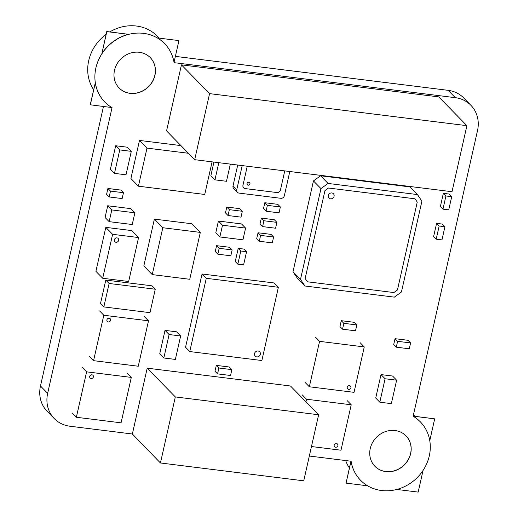 <?xml version="1.0" encoding="UTF-8"?>
<svg xmlns="http://www.w3.org/2000/svg" width="518" height="518" viewBox="0 0 518 518"><rect width="100%" height="100%" fill="white"/><g stroke="black" fill="none" stroke-linecap="round" stroke-linejoin="round"><path stroke-width="0.78" d="M405.97 435.819A21.75 19.619 -44.4 0 1 410.593 453.503A21.75 19.619 -44.4 0 1 395.512 470.396A21.75 19.619 -44.4 0 1 374.864 466.232M370.247 448.556A21.75 19.619 -44.4 0 1 385.353 431.649A21.75 19.619 -44.4 0 1 406.015 435.865A21.75 19.619 -44.4 0 1 410.67 453.587A21.75 19.619 -44.4 0 1 395.564 470.486A21.75 19.619 -44.4 0 1 374.909 466.278A21.75 19.619 -44.4 0 1 370.247 448.556M150.226 57.569A21.75 19.619 -44.4 0 1 154.843 75.252A21.75 19.619 -44.4 0 1 139.769 92.139A21.75 19.619 -44.4 0 1 119.121 87.982M114.504 70.299A21.75 19.619 -44.4 0 1 129.61 53.399A21.75 19.619 -44.4 0 1 150.265 57.608A21.75 19.619 -44.4 0 1 154.927 75.337A21.75 19.619 -44.4 0 1 139.821 92.236A21.75 19.619 -44.4 0 1 119.159 88.028A21.75 19.619 -44.4 0 1 114.504 70.299M132.362 434L160.438 462.975L175.324 396.924L147.196 368.162L132.362 434L69.898 426.217A31.041 27.991 -44.4 0 1 54.306 418.622A31.041 27.991 -44.4 0 1 47.656 393.33L112.037 107.647A41.79 37.684 -44.4 0 1 104.837 102.033A41.79 37.684 -44.4 0 1 95.357 82.977A41.79 37.684 -44.4 0 1 117.78 38.772A41.79 37.684 -44.4 0 1 164.594 43.603A41.79 37.684 -44.4 0 1 174.067 62.659L455.277 97.669A31.041 27.991 -44.4 0 1 470.868 105.271A31.041 27.991 -44.4 0 1 477.518 130.562L413.137 416.239A41.79 37.684 -44.4 0 1 420.338 421.859A41.79 37.684 -44.4 0 1 429.817 440.909A41.79 37.684 -44.4 0 1 407.394 485.113A41.79 37.684 -44.4 0 1 360.58 480.283A41.79 37.684 -44.4 0 1 351.107 461.234L309.33 456.028M351.036 461.221A41.79 37.684 135.6 0 0 360.502 480.199A41.79 37.684 135.6 0 0 360.541 480.238M345.655 460.554A41.79 37.684 135.6 0 0 349.385 467.968M106.112 34.356A41.79 37.684 135.6 0 0 88.183 75.641A41.79 37.684 135.6 0 0 93.635 89.718M101.878 53.594L106.753 31.533L128.464 34.311A41.79 37.684 135.6 0 0 101.878 53.594L106.831 31.617L128.464 34.311M164.549 43.564A41.79 37.684 135.6 0 0 164.51 43.518A41.79 37.684 135.6 0 0 157.304 37.905L178.937 40.598L174.022 62.393M159.175 38.06L157.42 36.266A41.79 37.684 135.6 0 0 109.79 31.915M111.882 107.556L90.242 104.785L95.28 82.893A41.79 37.684 135.6 0 0 104.753 101.949A41.79 37.684 135.6 0 0 104.791 101.988M110.58 320.305A1.968 1.781 -44.4 0 1 107.336 321.458A1.968 1.781 -44.4 0 1 108.288 318.317A1.968 1.781 -44.4 0 1 110.58 320.305M93.376 376.903A1.968 1.781 -44.4 0 1 90.138 378.056A1.968 1.781 -44.4 0 1 91.084 374.915A1.968 1.781 -44.4 0 1 93.376 376.903M334.214 445.143A1.968 1.781 -44.4 0 1 337.458 443.997A1.968 1.781 -44.4 0 1 336.506 447.131A1.968 1.781 -44.4 0 1 334.214 445.143M347.254 387.276A1.968 1.781 -44.4 0 1 350.498 386.13A1.968 1.781 -44.4 0 1 349.553 389.264A1.968 1.781 -44.4 0 1 347.254 387.276M152.253 274.611L143.816 265.98L154.377 219.101L162.814 227.732L200.311 232.401L189.743 279.28L152.253 274.611L162.814 227.732M154.377 219.101L191.874 223.77L200.311 232.401M102.706 278.27L95.908 271.315L105.814 227.363L112.613 234.317L138.571 237.548L128.665 281.501L102.706 278.27L112.613 234.317M105.814 227.363L131.773 230.594L138.571 237.548M149.987 312.665L103.84 306.921L109.123 283.476L155.27 289.225L149.987 312.665M109.123 283.476L105.795 280.076L100.511 303.516L103.84 306.921M105.795 280.076L151.942 285.819L155.27 289.225M109.156 221.652L105.076 217.482L107.718 205.763L130.795 208.637L134.874 212.807L132.232 224.527L109.156 221.652L111.797 209.932L134.874 212.807M107.718 205.763L111.797 209.932M355.503 330.801L342.521 329.189L343.842 323.323L356.824 324.941L355.503 330.801M343.842 323.323L341.265 320.687L339.944 326.547L342.521 329.189M341.265 320.687L354.247 322.306L356.824 324.941M217.554 373.873L214.976 371.238L216.297 365.378L229.28 366.99L231.857 369.625L230.536 375.485L217.554 373.873L218.874 368.013L231.857 369.625M216.297 365.378L218.874 368.013M230.821 255.788L217.845 254.17L219.166 248.31L232.142 249.929L230.821 255.788M219.166 248.31L216.589 245.674L215.268 251.534L217.845 254.17M216.589 245.674L229.565 247.287L232.142 249.929M442.961 209.149L440.384 206.514L443.356 193.331L449.125 194.049L451.702 196.685L448.73 209.868L442.961 209.149L445.933 195.966L451.702 196.685M443.356 193.331L445.933 195.966M122.144 198.575L109.168 196.963L110.489 191.103L123.465 192.715L122.144 198.575M110.489 191.103L107.912 188.468L106.591 194.328L109.168 196.963M107.912 188.468L120.888 190.08L123.465 192.715M237.827 264.186L235.25 261.551L238.222 248.368L243.984 249.087L246.568 251.722L243.596 264.905L237.827 264.186L240.799 251.003L246.568 251.722M238.222 248.368L240.799 251.003M289.802 171.523L284.35 195.726A3.102 2.797 -44.4 0 1 280.801 198.297L238.979 193.091A3.102 2.797 -44.4 0 1 236.758 189.802L242.21 165.598M237.425 192.333L233.676 188.494A3.102 2.797 -44.4 0 1 233.009 185.968L237.723 165.041M189.763 351.554L185.548 347.241L202.052 273.99L274.158 282.964L278.38 287.276L261.868 360.528L189.763 351.554L206.274 278.302L278.38 287.276M202.052 273.99L206.274 278.302M396.289 347.177L393.712 344.541L395.033 338.681L408.009 340.294L410.586 342.929L409.272 348.789L396.289 347.177L397.61 341.317L410.586 342.929M395.033 338.681L397.61 341.317M241.012 217.146L228.037 215.527L229.357 209.667L242.333 211.286L241.012 217.146M229.357 209.667L226.78 207.032L225.459 212.892L228.037 215.527M226.78 207.032L239.756 208.644L242.333 211.286M436.195 239.186L433.618 236.545L436.59 223.362L439.167 225.997L444.936 226.716L441.964 239.905L436.195 239.186L439.167 225.997M436.59 223.362L442.353 224.08L444.936 226.716M219.865 236.946L215.786 232.77L218.428 221.05L241.505 223.925L245.584 228.095L242.942 239.815L219.865 236.946L222.507 225.22L245.584 228.095M218.428 221.05L222.507 225.22M126.016 174.806L114.478 173.368L119.762 149.922L131.3 151.36L126.016 174.806M119.762 149.922L115.682 145.752L110.399 169.198L114.478 173.368M115.682 145.752L127.221 147.19L131.3 151.36M266.071 211.227L263.494 208.586L264.815 202.726L277.79 204.345L280.368 206.98L279.047 212.84L266.071 211.227L267.392 205.368L280.368 206.98M264.815 202.726L267.392 205.368M262.6 226.606L260.023 223.97L261.344 218.11L274.326 219.729L276.903 222.364L275.582 228.224L262.6 226.606L263.921 220.746L276.903 222.364M261.344 218.11L263.921 220.746M272.28 242.877L259.304 241.258L260.619 235.399L273.601 237.017L272.28 242.877M260.619 235.399L258.042 232.763L256.721 238.623L259.304 241.258M258.042 232.763L271.024 234.376L273.601 237.017M212.089 161.849L204.739 194.457L138.403 186.195L146.989 148.109L188.416 153.263M138.403 186.195L130.905 178.529L139.491 140.436L180.918 145.59M139.491 140.436L146.989 148.109M394.353 297.138L304.94 286.001L300.492 279.422L320.959 188.591L328.049 183.45L417.463 194.58L421.911 201.159L401.437 291.99L394.353 297.138M300.492 279.422L292.994 271.756L297.442 278.334L304.94 286.001M292.994 271.756L313.461 180.924L320.551 175.783L409.965 186.914L417.463 194.58M313.461 180.924L320.959 188.591M320.551 175.783L328.049 183.45M391.343 403.639L379.804 402.201L385.088 378.755L396.626 380.193L391.343 403.639M385.088 378.755L381.008 374.585L375.725 398.031L379.804 402.201M381.008 374.585L392.547 376.023L396.626 380.193M175.362 359.427L163.824 357.99L169.108 334.544L180.646 335.981L175.362 359.427M169.108 334.544L165.028 330.374L159.745 353.82L163.824 357.99M165.028 330.374L176.567 331.811L180.646 335.981M194.69 159.68L166.563 130.912L181.449 64.86L438.772 96.898L466.899 125.667L452.013 191.718L194.69 159.68L209.576 93.628L466.899 125.667M181.449 64.86L209.576 93.628M175.324 396.924L318.628 414.769L303.742 480.821L160.438 462.975M147.196 368.162L290.501 386.001L318.628 414.769M230.348 164.122L226.483 181.287L214.944 179.85L218.81 162.684M213.928 162.076L210.865 175.68L214.944 179.85M90.326 104.869L95.28 82.893M157.304 37.905L178.937 40.598M423.057 470.448L418.175 492.1L396.82 489.439M413.17 416.096L434.686 418.848L429.772 440.65M367.625 485.806L346.069 483.126L351.01 461.221M350.906 461.208L346.069 483.126M413.15 416.168L434.686 418.848M420.299 421.814A41.79 37.684 135.6 0 0 420.253 421.775A41.79 37.684 135.6 0 0 413.144 416.207M103.471 106.507L40.482 385.994A31.041 27.991 135.6 0 0 47.132 411.279L54.306 418.622M470.868 105.271L463.694 97.934A31.041 27.991 135.6 0 0 448.102 90.333L175.382 56.378M415.028 198.802L417.255 202.085L397.442 289.989L393.9 292.56L307.375 281.786L305.147 278.496L324.961 190.598L328.503 188.028L415.028 198.802M334.065 196.251A3.102 2.797 -44.4 0 1 328.962 198.057A3.102 2.797 -44.4 0 1 330.452 193.117A3.102 2.797 -44.4 0 1 334.065 196.251M260.308 354.312A3.102 2.797 -44.4 0 1 255.199 356.125A3.102 2.797 -44.4 0 1 256.695 351.178A3.102 2.797 -44.4 0 1 260.308 354.312M284.758 170.895L280.458 189.97A3.102 2.797 -44.4 0 1 276.91 192.541L245.182 188.591A3.102 2.797 -44.4 0 1 242.961 185.302L247.261 166.226M249.948 183.916A1.554 1.399 -44.4 0 1 247.397 184.816A1.554 1.399 -44.4 0 1 248.141 182.349A1.554 1.399 -44.4 0 1 249.948 183.916M148.511 320.81L138.274 366.226L93.57 360.664L103.801 315.248L148.511 320.81L144.289 316.498M89.349 356.345L93.57 360.664M99.585 310.929L103.801 315.248M131.307 377.408L121.07 422.824L76.366 417.262L86.603 371.846L131.307 377.408L127.085 373.096M72.144 412.943L76.366 417.262M82.381 367.527L86.603 371.846M305.944 401.793L306.52 399.223L351.223 404.791L340.993 450.207L311.467 446.529M302.298 394.91L306.52 399.223M347.008 400.472L351.223 404.791M309.33 386.771L319.561 341.356L364.264 346.924L354.034 392.34L309.33 386.771L305.108 382.459M315.345 337.043L319.561 341.356M360.049 342.605L364.264 346.924M114.342 239.802A2.331 2.098 -44.4 0 1 118.169 238.442A2.331 2.098 -44.4 0 1 117.049 242.152A2.331 2.098 -44.4 0 1 114.342 239.802M233.009 185.968L236.758 189.802M40.482 385.994L47.656 393.33M448.102 90.333L455.277 97.669M413.455 414.814L414.918 416.317"/></g></svg>
